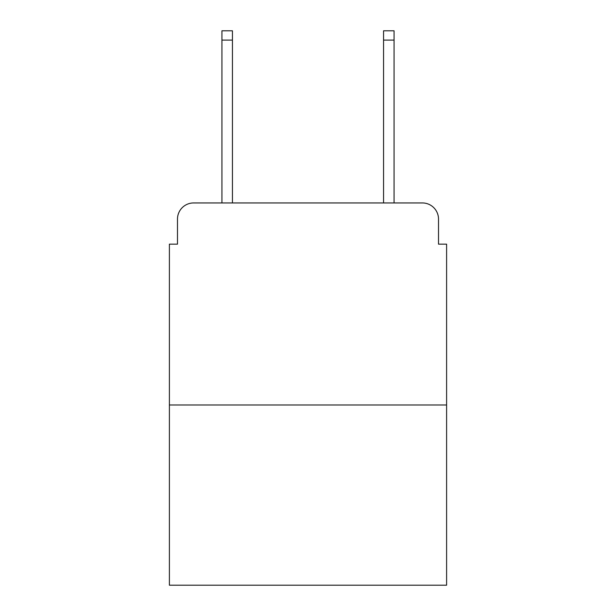 <?xml version="1.0" encoding="UTF-8"?>
<svg xmlns="http://www.w3.org/2000/svg" width="616" height="616" viewBox="0 0 616 616"><rect width="100%" height="100%" fill="white"/><g stroke="black" fill="none" stroke-linecap="round" stroke-linejoin="round"><path stroke-width="0.92" d="M177.485 219.104L177.485 244.152L177.485 219.104A16.162 16.162 0 0 1 193.647 202.941L221.929 202.941L221.929 30.8L232.44 30.8L232.44 202.941L383.56 202.941L383.56 30.8L394.071 30.8L394.071 202.941L422.353 202.941L193.647 202.941M446.6 404.982L169.4 404.982L169.4 585.2L446.6 585.2L446.6 244.152L438.515 244.152L438.515 219.104A16.162 16.162 0 0 0 422.353 202.941M169.4 404.982L169.4 244.152L177.485 244.152M438.515 244.152L438.515 219.104M221.929 40.094L232.44 40.094M394.071 40.094L383.56 40.094"/></g></svg>

